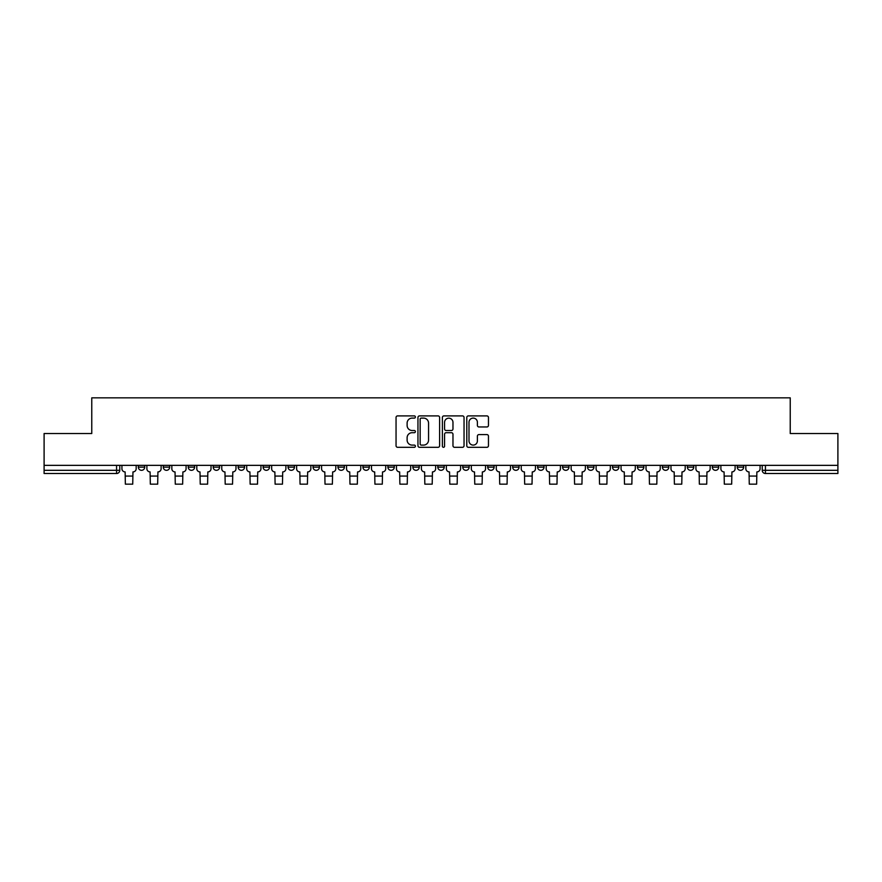<?xml version="1.0" encoding="UTF-8"?>
<svg xmlns="http://www.w3.org/2000/svg" width="882" height="882" viewBox="0 0 882 882"><rect width="100%" height="100%" fill="white"/><g stroke="black" fill="none" stroke-linecap="round" stroke-linejoin="round"><path stroke-width="1.32" d="M415.4 416.999A1.103 1.103 0 0 0 414.308 415.896L397.617 415.896A1.566 1.566 0 0 0 396.051 417.473L396.051 445.73A1.566 1.566 0 0 0 397.617 447.306L414.308 447.306A1.103 1.103 0 0 0 415.4 446.204A1.103 1.103 0 0 0 414.308 445.101L412.148 445.101A5.027 5.027 0 0 1 407.12 440.085L407.12 437.726A5.027 5.027 0 0 1 412.148 432.698L414.308 432.698A1.103 1.103 0 0 0 415.4 431.607A1.103 1.103 0 0 0 414.308 430.504L412.148 430.504A5.027 5.027 0 0 1 407.12 425.477L407.12 423.117A5.027 5.027 0 0 1 412.148 418.101L414.308 418.101A1.103 1.103 0 0 0 415.4 416.999M737.275 465.354L737.275 467.118L743.669 467.118A3.197 3.197 0 0 1 740.472 470.315A3.197 3.197 0 0 1 737.275 467.118L737.275 465.354M662.404 467.118L662.404 465.354L662.404 467.118A3.197 3.197 0 0 0 665.601 470.315A3.197 3.197 0 0 1 662.404 467.118L668.81 467.118A3.197 3.197 0 0 1 665.601 470.315M637.454 467.118L637.454 465.354L637.454 467.118A3.197 3.197 0 0 0 640.652 470.315A3.197 3.197 0 0 1 637.454 467.118L643.849 467.118A3.197 3.197 0 0 1 640.652 470.315M562.584 465.354L562.584 467.118L568.978 467.118A3.197 3.197 0 0 1 565.781 470.315A3.197 3.197 0 0 1 562.584 467.118L562.584 465.354M537.623 465.354L537.623 467.118L544.029 467.118A3.197 3.197 0 0 1 540.82 470.315A3.197 3.197 0 0 1 537.623 467.118L537.623 465.354M412.842 465.354L412.842 467.118L419.248 467.118A3.197 3.197 0 0 1 416.039 470.315A3.197 3.197 0 0 1 412.842 467.118L412.842 465.354M362.932 465.354L362.932 467.118L369.326 467.118A3.197 3.197 0 0 1 366.129 470.315A3.197 3.197 0 0 1 362.932 467.118L362.932 465.354M337.971 465.354L337.971 467.118L344.377 467.118A3.197 3.197 0 0 1 341.18 470.315A3.197 3.197 0 0 1 337.971 467.118L337.971 465.354M313.022 465.354L313.022 467.118L319.416 467.118A3.197 3.197 0 0 1 316.219 470.315A3.197 3.197 0 0 1 313.022 467.118L313.022 465.354M288.061 465.354L288.061 467.118L294.467 467.118A3.197 3.197 0 0 1 291.258 470.315A3.197 3.197 0 0 1 288.061 467.118L288.061 465.354M263.112 465.354L263.112 467.118L269.506 467.118A3.197 3.197 0 0 1 266.309 470.315A3.197 3.197 0 0 1 263.112 467.118L263.112 465.354M238.151 467.118L238.151 465.354L238.151 467.118A3.197 3.197 0 0 0 241.348 470.315A3.197 3.197 0 0 1 238.151 467.118L244.546 467.118A3.197 3.197 0 0 1 241.348 470.315A3.197 3.197 0 0 0 244.546 467.118A3.197 3.197 0 0 1 241.348 470.315M213.19 467.118L213.19 465.354L213.19 467.118A3.197 3.197 0 0 0 216.399 470.315A3.197 3.197 0 0 1 213.19 467.118L219.596 467.118A3.197 3.197 0 0 1 216.399 470.315M188.241 467.118L188.241 465.354L188.241 467.118A3.197 3.197 0 0 0 191.438 470.315A3.197 3.197 0 0 1 188.241 467.118L194.635 467.118A3.197 3.197 0 0 1 191.438 470.315M486.886 426.965A1.566 1.566 0 0 0 488.463 425.4L488.463 417.473A1.566 1.566 0 0 0 486.886 415.896L468.364 415.896A1.566 1.566 0 0 0 466.787 417.473L466.787 445.73A1.566 1.566 0 0 0 468.364 447.306L486.886 447.306A1.566 1.566 0 0 0 488.463 445.73L488.463 436.16A1.566 1.566 0 0 0 486.886 434.583L478.959 434.583A1.566 1.566 0 0 0 477.394 436.16L477.394 440.901A4.201 4.201 0 0 1 473.193 445.101A4.201 4.201 0 0 1 468.992 440.901L468.992 422.302A4.201 4.201 0 0 1 473.193 418.101A4.201 4.201 0 0 1 477.394 422.302L477.394 425.4A1.566 1.566 0 0 0 478.959 426.965L486.886 426.965M44.1 465.354L44.1 433.525L91.772 433.525L91.772 397.848L790.228 397.848L790.228 433.525L837.9 433.525L837.9 465.354L44.1 465.354L44.1 470.315L119.765 470.315L119.765 465.354M439.622 417.473A1.566 1.566 0 0 0 438.056 415.896L419.523 415.896A1.566 1.566 0 0 0 417.958 417.473L417.958 445.73A1.566 1.566 0 0 0 419.523 447.306L438.056 447.306A1.566 1.566 0 0 0 439.622 445.73L439.622 417.473M443.944 415.896L462.477 415.896A1.566 1.566 0 0 1 464.042 417.473L464.042 445.73A1.566 1.566 0 0 1 462.477 447.306L454.539 447.306A1.566 1.566 0 0 1 452.973 445.73L452.973 434.275A1.566 1.566 0 0 0 451.408 432.698L446.138 432.698A1.566 1.566 0 0 0 444.572 434.275L444.572 446.204A1.103 1.103 0 0 1 443.47 447.306A1.103 1.103 0 0 1 442.378 446.204L442.378 417.473A1.566 1.566 0 0 1 443.944 415.896M762.235 465.354L762.235 470.315L837.9 470.315L837.9 473.513L765.433 473.513A3.197 3.197 0 0 1 762.235 470.315L762.235 465.354M837.9 465.354L837.9 470.315M116.567 465.354L116.567 473.513A3.197 3.197 0 0 0 119.765 470.315A3.197 3.197 0 0 1 116.567 473.513L44.1 473.513L44.1 470.315M743.669 465.354L743.669 467.118A3.197 3.197 0 0 1 740.472 470.315A3.197 3.197 0 0 0 743.669 467.118L743.669 465.354M718.72 465.354L718.72 467.118A3.197 3.197 0 0 1 715.523 470.315A3.197 3.197 0 0 1 712.314 467.118L718.72 467.118L718.72 465.354M712.314 465.354L712.314 467.118M693.759 465.354L693.759 467.118A3.197 3.197 0 0 1 690.562 470.315A3.197 3.197 0 0 1 687.365 467.118L693.759 467.118M687.365 465.354L687.365 467.118M668.81 465.354L668.81 467.118L668.81 465.354M643.849 465.354L643.849 467.118L643.849 465.354M618.888 465.354L618.888 467.118A3.197 3.197 0 0 1 615.691 470.315A3.197 3.197 0 0 1 612.494 467.118L618.888 467.118L618.888 465.354M612.494 465.354L612.494 467.118M593.939 465.354L593.939 467.118A3.197 3.197 0 0 1 590.742 470.315A3.197 3.197 0 0 1 587.533 467.118L593.939 467.118A3.197 3.197 0 0 1 590.742 470.315A3.197 3.197 0 0 0 593.939 467.118M587.533 465.354L587.533 467.118M568.978 465.354L568.978 467.118M544.029 465.354L544.029 467.118M519.068 465.354L519.068 467.118A3.197 3.197 0 0 1 515.871 470.315A3.197 3.197 0 0 1 512.674 467.118A3.197 3.197 0 0 0 515.871 470.315M512.674 465.354L512.674 467.118L519.068 467.118M494.107 465.354L494.107 467.118A3.197 3.197 0 0 1 490.91 470.315A3.197 3.197 0 0 1 487.713 467.118L494.107 467.118A3.197 3.197 0 0 1 490.91 470.315A3.197 3.197 0 0 0 494.107 467.118M487.713 465.354L487.713 467.118M469.158 465.354L469.158 467.118A3.197 3.197 0 0 1 465.961 470.315A3.197 3.197 0 0 1 462.752 467.118A3.197 3.197 0 0 0 465.961 470.315M462.752 465.354L462.752 467.118L469.158 467.118M444.197 465.354L444.197 467.118A3.197 3.197 0 0 1 441 470.315A3.197 3.197 0 0 1 437.803 467.118L444.197 467.118M437.803 465.354L437.803 467.118M419.248 465.354L419.248 467.118M394.287 465.354L394.287 467.118A3.197 3.197 0 0 1 391.09 470.315A3.197 3.197 0 0 1 387.893 467.118L394.287 467.118M387.893 465.354L387.893 467.118M369.326 465.354L369.326 467.118M344.377 465.354L344.377 467.118M319.416 465.354L319.416 467.118L319.416 465.354M294.467 465.354L294.467 467.118A3.197 3.197 0 0 1 291.258 470.315A3.197 3.197 0 0 0 294.467 467.118M269.506 465.354L269.506 467.118A3.197 3.197 0 0 1 266.309 470.315A3.197 3.197 0 0 0 269.506 467.118L269.506 465.354M244.546 465.354L244.546 467.118M219.596 465.354L219.596 467.118L219.596 465.354M194.635 465.354L194.635 467.118L194.635 465.354M163.28 465.354L163.28 467.118L169.686 467.118L169.686 465.354L169.686 467.118A3.197 3.197 0 0 1 166.477 470.315A3.197 3.197 0 0 1 163.28 467.118A3.197 3.197 0 0 0 166.477 470.315A3.197 3.197 0 0 0 169.686 467.118A3.197 3.197 0 0 1 166.477 470.315M138.331 465.354L138.331 467.118L144.725 467.118L144.725 465.354L144.725 467.118A3.197 3.197 0 0 1 141.528 470.315A3.197 3.197 0 0 1 138.331 467.118A3.197 3.197 0 0 0 141.528 470.315A3.197 3.197 0 0 0 144.725 467.118A3.197 3.197 0 0 1 141.528 470.315M421.254 418.101A1.103 1.103 0 0 0 420.152 419.193L420.152 444.01A1.103 1.103 0 0 0 421.254 445.101L423.525 445.101A5.027 5.027 0 0 0 428.553 440.085L428.553 423.117A5.027 5.027 0 0 0 423.525 418.101L421.254 418.101M452.973 422.379A4.201 4.201 0 0 0 448.773 418.178A4.201 4.201 0 0 0 444.572 422.379L444.572 428.928A1.566 1.566 0 0 0 446.138 430.504L451.408 430.504A1.566 1.566 0 0 0 452.973 428.928L452.973 422.379M121.925 465.354L121.925 468.717A3.197 3.197 139.8 0 0 125.123 471.914L125.365 484.152L132.73 484.152L132.962 471.914A3.197 3.197 139.8 0 0 136.17 468.717L136.17 465.354M146.886 465.354L146.886 468.717A3.197 3.197 139.8 0 0 150.083 471.914L150.326 484.152L157.68 484.152L157.922 471.914A3.197 3.197 139.8 0 0 161.119 468.717L161.119 465.354M171.836 465.354L171.836 468.717A3.197 3.197 139.8 0 0 175.044 471.914L175.275 484.152L182.64 484.152L182.883 471.914A3.197 3.197 139.8 0 0 186.08 468.717L186.08 465.354M196.796 465.354L196.796 468.717A3.197 3.197 139.8 0 0 199.994 471.914L200.236 484.152L207.601 484.152L207.832 471.914A3.197 3.197 139.8 0 0 211.03 468.717L211.03 465.354M221.757 465.354L221.757 468.717A3.197 3.197 139.8 0 0 224.954 471.914L225.197 484.152L232.55 484.152L232.793 471.914A3.197 3.197 139.8 0 0 235.99 468.717L235.99 465.354M246.706 465.354L246.706 468.717A3.197 3.197 139.8 0 0 249.904 471.914L250.146 484.152L257.511 484.152L257.742 471.914A3.197 3.197 139.8 0 0 260.951 468.717L260.951 465.354M271.667 465.354L271.667 468.717A3.197 3.197 139.8 0 0 274.864 471.914L275.107 484.152L282.461 484.152L282.703 471.914A3.197 3.197 139.8 0 0 285.9 468.717L285.9 465.354M296.617 465.354L296.617 468.717A3.197 3.197 139.8 0 0 299.825 471.914L300.056 484.152L307.421 484.152L307.664 471.914A3.197 3.197 139.8 0 0 310.861 468.717L310.861 465.354M321.577 465.354L321.577 468.717A3.197 3.197 139.8 0 0 324.774 471.914L325.017 484.152L332.382 484.152L332.613 471.914A3.197 3.197 139.8 0 0 335.81 468.717L335.81 465.354M346.538 465.354L346.538 468.717A3.197 3.197 139.8 0 0 349.735 471.914L349.978 484.152L357.331 484.152L357.574 471.914A3.197 3.197 139.8 0 0 360.771 468.717L360.771 465.354M371.487 465.354L371.487 468.717A3.197 3.197 139.8 0 0 374.685 471.914L374.927 484.152L382.292 484.152L382.523 471.914A3.197 3.197 139.8 0 0 385.732 468.717L385.732 465.354M396.448 465.354L396.448 468.717A3.197 3.197 139.8 0 0 399.645 471.914L399.888 484.152L407.241 484.152L407.484 471.914A3.197 3.197 139.8 0 0 410.681 468.717L410.681 465.354M421.398 465.354L421.398 468.717A3.197 3.197 139.8 0 0 424.606 471.914L424.837 484.152L432.202 484.152L432.445 471.914A3.197 3.197 139.8 0 0 435.642 468.717L435.642 465.354M446.358 465.354L446.358 468.717A3.197 3.197 139.8 0 0 449.555 471.914L449.798 484.152L457.163 484.152L457.394 471.914A3.197 3.197 139.8 0 0 460.602 468.717L460.602 465.354M471.319 465.354L471.319 468.717A3.197 3.197 139.8 0 0 474.516 471.914L474.759 484.152L482.112 484.152L482.355 471.914A3.197 3.197 139.8 0 0 485.552 468.717L485.552 465.354M496.268 465.354L496.268 468.717A3.197 3.197 139.8 0 0 499.477 471.914L499.708 484.152L507.073 484.152L507.315 471.914A3.197 3.197 139.8 0 0 510.513 468.717L510.513 465.354M521.229 465.354L521.229 468.717A3.197 3.197 139.8 0 0 524.426 471.914L524.669 484.152L532.022 484.152L532.265 471.914A3.197 3.197 139.8 0 0 535.462 468.717L535.462 465.354M546.19 465.354L546.19 468.717A3.197 3.197 139.8 0 0 549.387 471.914L549.618 484.152L556.983 484.152L557.226 471.914A3.197 3.197 139.8 0 0 560.423 468.717L560.423 465.354M571.139 465.354L571.139 468.717A3.197 3.197 139.8 0 0 574.336 471.914L574.579 484.152L581.944 484.152L582.175 471.914A3.197 3.197 139.8 0 0 585.383 468.717L585.383 465.354M596.1 465.354L596.1 468.717A3.197 3.197 139.8 0 0 599.297 471.914L599.539 484.152L606.893 484.152L607.136 471.914A3.197 3.197 139.8 0 0 610.333 468.717L610.333 465.354M621.049 465.354L621.049 468.717A3.197 3.197 139.8 0 0 624.258 471.914L624.489 484.152L631.854 484.152L632.096 471.914A3.197 3.197 139.8 0 0 635.294 468.717L635.294 465.354M646.01 465.354L646.01 468.717A3.197 3.197 139.8 0 0 649.207 471.914L649.45 484.152L656.803 484.152L657.046 471.914A3.197 3.197 139.8 0 0 660.243 468.717L660.243 465.354M670.97 465.354L670.97 468.717A3.197 3.197 139.8 0 0 674.168 471.914L674.399 484.152L681.764 484.152L682.007 471.914A3.197 3.197 139.8 0 0 685.204 468.717L685.204 465.354M695.92 465.354L695.92 468.717A3.197 3.197 139.8 0 0 699.117 471.914L699.36 484.152L706.725 484.152L706.956 471.914A3.197 3.197 139.8 0 0 710.164 468.717L710.164 465.354M720.881 465.354L720.881 468.717A3.197 3.197 139.8 0 0 724.078 471.914L724.32 484.152L731.674 484.152L731.917 471.914A3.197 3.197 139.8 0 0 735.114 468.717L735.114 465.354M745.83 465.354L745.83 468.717A3.197 3.197 139.8 0 0 749.038 471.914L749.27 484.152L756.635 484.152L756.877 471.914A3.197 3.197 139.8 0 0 760.075 468.717L760.075 465.354M765.433 465.354L765.433 473.513M125.365 476.071L132.73 476.071M125.365 484.152L132.73 484.152M150.326 476.071L157.68 476.071M150.326 484.152L157.68 484.152M175.275 476.071L182.64 476.071M175.275 484.152L182.64 484.152M200.236 476.071L207.601 476.071M200.236 484.152L207.601 484.152M225.197 476.071L232.55 476.071M225.197 484.152L232.55 484.152M250.146 476.071L257.511 476.071M250.146 484.152L257.511 484.152M275.107 476.071L282.461 476.071M275.107 484.152L282.461 484.152M300.056 476.071L307.421 476.071M300.056 484.152L307.421 484.152M325.017 476.071L332.382 476.071M325.017 484.152L332.382 484.152M349.978 476.071L357.331 476.071M349.978 484.152L357.331 484.152M374.927 476.071L382.292 476.071M374.927 484.152L382.292 484.152M399.888 476.071L407.241 476.071M399.888 484.152L407.241 484.152M424.837 476.071L432.202 476.071M424.837 484.152L432.202 484.152M449.798 476.071L457.163 476.071M449.798 484.152L457.163 484.152M474.759 476.071L482.112 476.071M474.759 484.152L482.112 484.152M499.708 476.071L507.073 476.071M499.708 484.152L507.073 484.152M524.669 476.071L532.022 476.071M524.669 484.152L532.022 484.152M549.618 476.071L556.983 476.071M549.618 484.152L556.983 484.152M574.579 476.071L581.944 476.071M574.579 484.152L581.944 484.152M599.539 476.071L606.893 476.071M599.539 484.152L606.893 484.152M624.489 476.071L631.854 476.071M624.489 484.152L631.854 484.152M649.45 476.071L656.803 476.071M649.45 484.152L656.803 484.152M674.399 476.071L681.764 476.071M674.399 484.152L681.764 484.152M699.36 476.071L706.725 476.071M699.36 484.152L706.725 484.152M724.32 476.071L731.674 476.071M724.32 484.152L731.674 484.152M749.27 476.071L756.635 476.071M749.27 484.152L756.635 484.152"/></g></svg>
